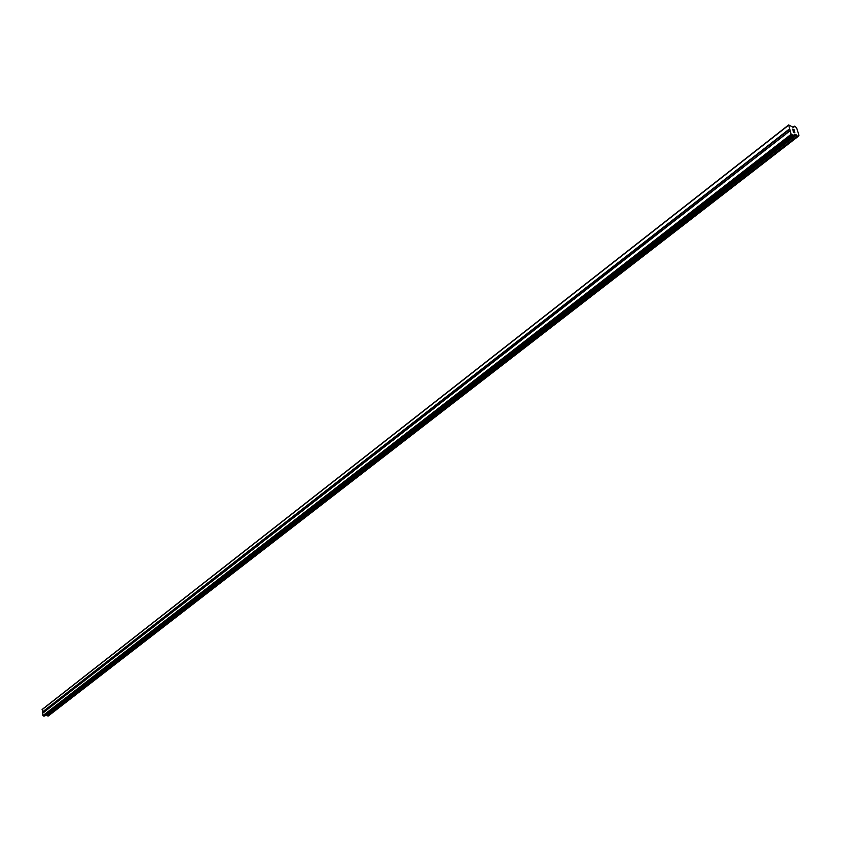 <?xml version="1.0" encoding="UTF-8"?>
<svg xmlns="http://www.w3.org/2000/svg" width="841" height="841" viewBox="0 0 841 841"><rect width="100%" height="100%" fill="white"/><g stroke="black" fill="none" stroke-linecap="round" stroke-linejoin="round"><path stroke-width="1.26" d="M784.664 135.201L783.717 135.075L783.528 133.551L784.495 132.794L785.42 134.287L784.664 135.201M763.344 151.811L762.44 151.706L762.24 150.171L763.186 149.425L764.091 150.917L763.344 151.811M742.508 168.042L741.636 167.958L741.426 166.413L742.351 165.688L743.244 167.17L742.508 168.042M722.135 183.916L721.305 183.843L721.084 182.287L721.988 181.582L722.861 183.054L722.135 183.916M702.214 199.433L701.426 199.37L701.194 197.814L702.077 197.13L702.929 198.581L702.214 199.433M682.734 214.613L681.988 214.56L681.736 213.004L682.598 212.331L683.428 213.772L682.734 214.613M663.675 229.467L662.96 229.425L662.697 227.858L663.538 227.207L664.358 228.636L663.675 229.467M645.026 243.995L644.343 243.964L644.069 242.397L644.9 241.756L645.699 243.186L645.026 243.995M626.766 258.219L626.125 258.198L625.841 256.631L626.65 256L627.439 257.42L626.766 258.219M608.895 272.148L607.98 270.571L608.779 269.95L609.557 271.349L608.895 272.148M591.402 285.782L590.508 284.205L591.286 283.606L592.043 284.994L591.402 285.782M574.256 299.133L573.383 297.567L574.151 296.978L574.897 298.366L574.256 299.133M557.467 312.221L556.616 310.665L557.362 310.077L558.088 311.454L557.467 312.221M541.015 325.036L540.174 323.491L540.91 322.923L541.625 324.29L541.015 325.036M524.889 337.598L524.069 336.064L524.784 335.506L525.499 336.863L524.889 337.598M509.078 349.919L508.279 348.384L508.984 347.838L509.678 349.183L509.078 349.919M493.583 361.987L492.805 360.463L493.488 359.927L494.172 361.273L493.583 361.987M478.392 373.835L477.625 372.311L478.298 371.785L478.971 373.12L478.392 373.835M463.486 385.441L462.739 383.938L463.402 383.422L464.053 384.736L463.486 385.441M448.863 396.836L448.127 395.333L448.779 394.828L449.43 396.143L448.863 396.836M434.513 408.011L433.798 406.518L434.44 406.024L435.07 407.328L434.513 408.011M420.437 418.986L419.733 417.504L420.363 417.01L420.984 418.303L420.437 418.986M406.624 429.751L405.93 428.279L406.539 427.796L407.16 429.078L406.624 429.751M393.052 440.327L392.379 438.855L392.978 438.382L393.588 439.654L393.052 440.327M379.733 450.702L379.07 449.241L379.659 448.779L380.258 450.04L379.733 450.702M366.655 460.889L366.003 459.438L366.581 458.986L367.181 460.237L366.655 460.889M353.809 470.897L353.167 469.457L353.746 469.005L354.324 470.256L353.809 470.897M341.194 480.737L340.563 479.296L341.12 478.855L341.698 480.095L341.194 480.737M328.789 490.398L328.179 488.968L328.726 488.537L329.294 489.767L328.789 490.398M316.605 499.89L316.006 498.461L316.542 498.04L316.605 499.89M304.631 509.215L304.043 507.796L304.568 507.386L304.631 509.215M292.857 518.392L292.279 516.984L292.805 516.574L292.857 518.392M281.293 527.402L280.726 526.003L281.241 525.604L281.293 527.402M269.919 536.264L269.351 534.876L269.866 534.477L269.919 536.264M258.723 544.989L258.671 543.212L258.723 544.989M247.727 553.557L247.674 551.791L247.727 553.557M236.899 561.988L236.857 560.243L236.899 561.988M226.25 570.282L226.208 568.548L226.25 570.282M215.78 578.45L215.738 576.726L215.78 578.45M205.467 586.482L205.425 584.768L205.467 586.482M195.322 594.387L195.28 592.684L195.322 594.387M185.335 602.167L185.304 600.485L185.335 602.167M175.506 609.82L175.464 608.148L175.506 609.82M165.835 617.368L165.793 615.707L165.835 617.368M156.3 624.789L156.258 623.139L156.3 624.789M146.923 632.106L146.87 630.456L146.923 632.106M137.672 639.307L137.63 637.667L137.672 639.307M128.578 646.393L128.526 644.774L128.578 646.393M119.601 653.383L119.559 651.775L119.601 653.383M110.77 660.269L110.718 658.661L110.77 660.269M102.066 667.05L102.013 665.462L102.066 667.05M93.488 673.736L93.435 672.148L93.488 673.736M85.036 680.316L84.973 678.75L85.036 680.316M76.699 686.813L76.647 685.247L76.699 686.813M68.489 693.215L68.426 691.659L68.489 693.215M60.384 699.523L60.331 697.977L60.384 699.523M52.405 705.746L52.342 704.211L52.405 705.746M44.531 711.875L44.468 710.351L44.531 711.875M794.02 129.577L793.389 129.44L794.44 130.576M793.557 129.977L793.284 129.43M792.653 129.293L792.968 130.26L792.653 129.293M792.968 130.26L792.506 129.136L794.083 129.472L792.506 129.146M794.282 131.249L794.808 132.037M794.85 132.321L794.009 131.89M793.252 131.185L793.589 132.216L793.252 131.185M793.589 132.216L793.063 130.891L794.787 132.195L793.063 130.891M793.494 135.412L794.608 134.161L797.657 136.274L798.95 135.233L796.606 127.927L794.924 126.255L793.41 127.412L788.658 124.931L791.129 134.287L793.494 135.412L44.626 716.048L793.62 135.412M788.658 124.931L42.418 709.236L42.902 715.617L44.626 716.048M46.108 714.966L48.326 715.975L798.235 136.379M52.026 704.506L44.51 710.372M60.005 698.272L52.384 704.222M68.1 691.964L60.363 697.998M76.3 685.552L68.457 691.67M84.626 679.055L76.678 685.268M93.078 672.464L85.004 678.761M101.645 665.767L93.456 672.159M110.35 658.987L102.034 665.473M119.18 652.09L110.739 658.671M128.137 645.1L119.58 651.775M137.23 637.993L128.536 644.784M146.471 630.792L137.64 637.678M155.837 623.475L146.881 630.466M165.362 616.043L156.268 623.139M175.033 608.495L165.793 615.707M184.852 600.831L175.464 608.148M194.828 593.042L185.304 600.485M204.973 585.126L195.28 592.684M215.264 577.094L205.425 584.768M225.735 568.915L215.738 576.726M236.374 560.621L226.208 568.548M247.18 552.18L236.857 560.243M258.176 543.601L247.674 551.791M269.351 534.876L258.671 543.212M280.726 526.003L269.866 534.477M292.279 516.984L281.241 525.604M304.043 507.796L292.805 516.574M316.006 498.461L304.568 507.386M328.179 488.968L316.542 498.04M340.563 479.296L328.726 488.537M353.167 469.457L341.12 478.855M366.003 459.438L353.746 469.005M379.07 449.241L366.581 458.986M392.379 438.855L379.659 448.779M405.93 428.279L392.978 438.382M419.733 417.504L406.539 427.796M433.798 406.518L420.363 417.01M448.127 395.333L434.44 406.024M462.739 383.938L448.779 394.828M477.625 372.311L463.402 383.422M492.805 360.463L478.298 371.785M508.279 348.384L493.488 359.927M524.069 336.064L508.984 347.838M540.174 323.491L524.784 335.506M556.616 310.665L540.91 322.923M573.383 297.567L557.362 310.077M590.508 284.205L574.151 296.978M607.98 270.571L591.286 283.606M625.841 256.631L608.779 269.95M644.069 242.397L626.65 256M662.697 227.858L644.9 241.756M681.736 213.004L663.538 227.207M701.194 197.814L682.598 212.331M721.084 182.287L702.077 197.13M741.426 166.413L721.988 181.582M762.24 150.171L742.351 165.688M783.528 133.551L763.186 149.425M789.415 128.957L784.495 132.794M788.311 125.488L42.05 709.688M44.163 710.645L42.386 712.033M52.121 704.716L44.762 710.466M52.258 705.662L44.899 711.402M52.205 705.767L44.689 711.623M60.1 698.493L52.636 704.316M60.237 699.449L52.773 705.263M60.195 699.544L52.562 705.483M68.195 692.185L60.615 698.093M68.331 693.142L60.762 699.039M68.289 693.236L60.552 699.26M76.394 685.772L68.72 691.775M76.542 686.74L68.857 692.732M76.499 686.834L68.647 692.952M84.72 679.276L76.93 685.362M84.867 680.253L77.078 686.319M84.962 680.358L76.867 686.55M93.172 672.684L85.267 678.855M93.319 673.662L85.414 679.822M93.277 673.757L85.204 680.054M101.74 665.998L93.719 672.264M101.898 666.987L93.877 673.231M101.992 667.092L93.656 673.462M110.444 659.218L102.297 665.567M110.602 660.196L102.455 666.545M110.56 660.301L102.245 666.776M119.275 652.322L111.012 658.776M119.433 653.32L111.159 659.764M119.39 653.415L110.949 659.985M128.231 645.331L119.843 651.88M128.389 646.33L120 652.868M128.494 646.435L119.79 653.1M137.325 638.235L128.81 644.879M137.493 639.244L128.978 645.877M137.451 639.339L128.757 646.109M146.565 631.034L137.913 637.772M146.723 632.043L138.082 638.782M146.691 632.138L137.861 639.013M155.932 623.717L147.164 630.561M156.111 624.737L147.333 631.57M156.226 624.831L147.112 631.812M165.456 616.285L156.552 623.244M165.635 617.315L156.72 624.253M165.593 617.41L156.489 624.495M175.128 608.747L166.076 615.801M175.306 609.778L166.255 616.831M175.264 609.862L166.024 617.073M184.946 601.084L175.758 608.253M185.125 602.114L175.937 609.283M185.251 602.209L175.706 609.525M194.923 593.294L185.588 600.579M195.112 594.335L185.766 601.62M195.238 594.429L185.535 601.862M205.057 585.389L195.575 592.789M205.246 586.44L195.764 593.83M205.383 586.524L195.532 594.082M215.359 577.347L205.719 584.873M215.548 578.408L205.908 585.925M215.695 578.503L205.677 586.166M225.83 569.189L216.032 576.831M226.019 570.251L216.221 577.883M226.166 570.335L215.99 578.135M236.468 560.884L226.513 568.653M236.668 561.956L226.702 569.714M236.815 562.04L226.471 569.967M247.275 552.442L237.162 560.348M247.475 553.525L237.351 561.41M247.632 553.609L237.12 561.672M258.271 543.875L247.979 551.896M258.481 544.957L248.179 552.979M258.639 545.042L247.948 553.231M269.446 535.149L258.986 543.307M269.656 536.243L259.196 544.4M269.635 536.327L258.954 544.653M280.81 526.277L270.171 534.582M281.031 527.381L270.382 535.675M281.199 527.454L270.14 535.938M292.374 517.257L281.556 525.699M292.594 518.371L281.767 526.802M292.573 518.455L281.525 527.065M304.127 508.09L293.131 516.668M304.358 509.204L293.341 517.783M304.537 509.278L293.099 518.045M316.09 498.755L304.894 507.491M316.321 499.88L305.125 508.605M316.311 499.964L304.873 508.868M328.263 489.252L316.868 498.145M328.495 490.387L317.099 499.27M328.694 490.45L316.847 499.533M340.647 479.591L329.062 488.632M340.889 480.726L329.294 489.767M341.089 480.789L329.041 490.04M353.262 469.751L341.457 478.96M353.504 470.897L341.698 480.095M353.714 470.96L341.435 480.369M366.087 459.743L354.082 469.11M366.34 460.889L354.324 470.256M366.329 460.973L354.061 470.54M379.154 449.546L366.928 459.091M379.638 450.765L367.181 460.237M379.407 450.787L366.918 460.521M392.463 439.16L380.006 448.884M392.726 440.337L380.258 450.04M392.726 440.411L379.995 450.324M406.014 428.595L393.336 438.487M406.277 429.772L393.588 439.654M406.277 429.846L393.325 439.938M419.817 417.819L406.897 427.901M420.342 419.049L407.16 429.078M420.09 419.081L406.897 429.362M433.882 406.844L420.721 417.115M434.419 408.074L420.984 418.303M434.166 408.116L420.721 418.597M448.211 395.669L434.797 406.129M448.495 396.868L435.07 407.328M448.505 396.941L434.808 407.622M462.813 384.274L449.147 394.934M463.38 385.514L449.43 396.143M463.118 385.556L449.157 396.437M477.709 372.658L463.769 383.528M478.287 373.898L464.053 384.736M478.014 373.94L463.78 385.041M492.889 360.81L478.676 371.89M493.183 362.04L478.971 373.12M493.204 362.103L478.687 373.415M508.363 348.731L493.877 360.032M508.984 349.982L494.172 361.273M508.689 350.035L493.898 361.567M524.153 336.411L509.373 347.943M524.469 337.661L509.678 349.183M524.49 337.725L509.394 349.488M540.258 323.848L525.183 335.612M540.574 325.11L525.499 336.863M540.605 325.162L525.205 337.167M556.689 311.023L541.31 323.028M557.015 312.295L541.625 324.29M557.057 312.347L541.341 324.594M573.457 297.935L557.762 310.192M573.793 299.217L558.088 311.454M573.835 299.27L557.793 311.769M590.582 284.584L574.55 297.083M590.929 285.866L574.897 298.366M590.971 285.929L574.592 298.681M608.054 270.949L591.696 283.711M608.411 272.242L592.043 284.994M608.453 272.295L591.738 285.32M625.904 257.02L609.199 270.056M626.272 258.324L609.557 271.349M626.314 258.376L609.252 271.675M644.132 242.797L627.071 256.106M644.511 244.111L627.439 257.42M644.563 244.153L627.134 257.745M662.761 228.258L645.331 241.861M663.139 229.582L645.699 243.186M663.202 229.635L645.394 243.512M681.799 213.404L663.98 227.312M682.188 214.749L664.358 228.636M682.251 214.791L664.054 228.973M701.257 198.224L683.039 212.437M701.657 199.569L683.428 213.772M701.72 199.611L683.113 214.108M721.147 182.707L702.529 197.236M721.557 184.063L702.929 198.581M721.631 184.095L702.603 198.928M741.489 166.833L722.451 181.688M741.909 168.2L722.861 183.054M741.993 168.232L722.535 183.401M762.293 150.592L742.813 165.793M762.724 151.979L743.244 167.17M762.819 152.011L742.918 167.517M783.591 133.982L763.66 149.54M784.033 135.38L764.091 150.917M784.127 135.401L763.765 151.275M44.468 711.917L42.565 713.284M791.129 134.287L42.902 715.617M790.014 130.807L785.095 134.644M44.394 711.801L42.691 713.126M44.258 710.855L42.555 712.18M791.907 135.075L43.396 716.069M796.311 134.938L46.98 715.26M796.416 135.044L47.054 715.313M789.688 129.23L784.979 132.899M790.13 130.618L785.42 134.287M795.639 134.381L46.528 714.955M795.943 134.56L46.749 715.039M797.352 135.99L47.653 715.849M797.436 136.105L47.695 715.922M797.51 136.189L47.748 715.964M797.657 136.274L47.853 716.006M798.172 136.379L48.252 716.006M794.251 126.339L792.989 127.317M784.579 135.254L783.717 135.075M763.26 151.864L762.44 151.706M742.424 168.105L741.636 167.958M722.051 183.979L721.305 183.843M702.13 199.496L701.426 199.37M682.65 214.676L681.988 214.56M663.581 229.53L662.96 229.425M644.931 244.058L644.343 243.964M626.682 258.282L626.125 258.198M793.673 135.38L44.773 716.006M798.256 136.368L48.326 715.975M794.325 126.171L792.874 127.296"/></g></svg>
